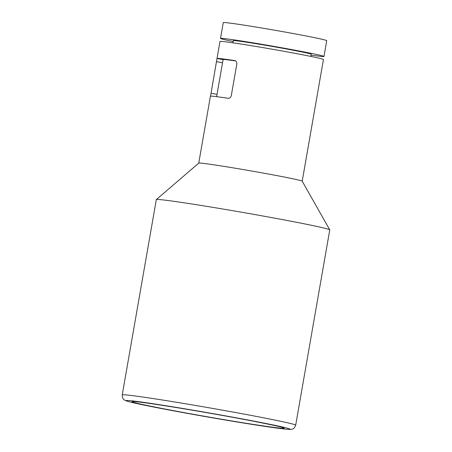 <?xml version="1.0" encoding="UTF-8"?>
<svg xmlns="http://www.w3.org/2000/svg" width="452" height="452" viewBox="0 0 452 452"><rect width="100%" height="100%" fill="white"/><g stroke="black" fill="none" stroke-linecap="round" stroke-linejoin="round"><path stroke-width="0.68" d="M235.616 60.924A46.336 1.181 -170.1 0 0 223.096 59.557L216.621 96.66M198.744 163.127L210.423 96.214A52.511 1.339 9.9 0 1 215.107 96.474A52.511 1.339 9.9 0 1 228.136 98.287C229.661 98.406 230.712 97.525 231.288 95.649L236.814 64.009C236.904 62.06 236.204 60.913 234.718 60.568A52.511 1.339 -170.1 0 0 221.689 58.754A52.511 1.339 -170.1 0 0 217.005 58.494L219.983 41.46A52.511 1.339 9.9 0 1 224.661 41.72A52.511 1.339 9.9 0 1 282.828 51.104A52.511 1.339 9.9 0 1 323.44 59.517L302.207 181.179M122.232 394.912L156.319 199.62A88.033 2.243 9.9 0 1 156.347 199.575L198.761 163.11A52.511 1.339 9.9 0 1 203.428 163.398A52.511 1.339 9.9 0 1 261.064 172.687A52.511 1.339 9.9 0 1 302.196 181.167L329.757 229.842A88.033 2.243 9.9 0 1 329.768 229.887L295.681 425.185C293.738 429.92 292.161 428.818 291.28 429.338L288.896 429.4C283.28 429.067 270.336 427.293 250.063 424.078L198.321 415.337C174.077 411.026 154.804 407.359 140.504 404.337C132.815 402.732 127.859 401.5 125.656 400.636L124.56 400.071C124.458 399.568 122.458 400.06 122.232 394.912A88.033 2.243 9.9 0 1 130.08 395.347A88.033 2.243 9.9 0 1 227.593 411.077A88.033 2.243 9.9 0 1 295.681 425.185M217.016 94.389L211.05 93.281L210.564 95.66M211.05 93.281L217.005 58.494L223.079 59.63M138.917 402.02A77.224 1.966 9.9 0 1 224.458 415.817A77.224 1.966 9.9 0 1 284.184 428.191A77.224 1.966 9.9 0 1 207.773 416.851A77.224 1.966 9.9 0 1 132.035 401.636A77.224 1.966 9.9 0 1 138.917 402.02M233.142 41.516A52.511 1.339 9.9 0 1 220.514 38.42L223.271 22.6A52.511 1.339 9.9 0 1 227.955 22.86A52.511 1.339 9.9 0 1 286.116 32.245A52.511 1.339 9.9 0 1 326.734 40.657L323.971 56.477A52.511 1.339 9.9 0 1 311.038 55.11M220.514 38.42A52.511 1.339 9.9 0 1 225.192 38.674A52.511 1.339 9.9 0 1 283.359 48.059A52.511 1.339 9.9 0 1 323.971 56.477M232.91 42.827L233.294 40.646A39.539 1.006 9.9 0 1 236.814 40.844A39.539 1.006 9.9 0 1 280.613 47.906A39.539 1.006 9.9 0 1 311.191 54.246L310.812 56.421M156.347 199.575A88.033 2.243 9.9 0 1 164.166 200.05A88.033 2.243 9.9 0 1 260.793 215.621A88.033 2.243 9.9 0 1 329.757 229.842M133.662 401.037A83.095 2.113 9.9 0 1 274.799 425.304A83.095 2.113 9.9 0 1 215.864 418.405A83.095 2.113 9.9 0 1 133.662 401.037M222.537 62.755L216.576 61.641"/></g></svg>
